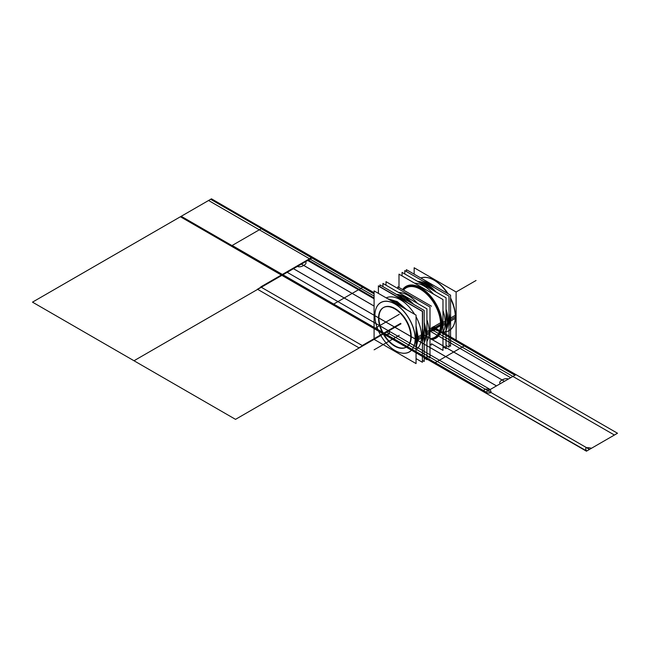 <?xml version="1.0" encoding="UTF-8"?>
<svg xmlns="http://www.w3.org/2000/svg" width="650" height="650" viewBox="0 0 650 650"><rect width="100%" height="100%" fill="white"/><g stroke="black" fill="none" stroke-linecap="round" stroke-linejoin="round"><path stroke-width="0.97" d="M374.083 290.891L374.083 339.357L416.057 363.586L416.057 315.12L374.083 290.891M395.07 350.537A28.535 16.477 -120 0 0 415.252 338.886A28.535 16.477 -120 0 0 395.07 303.94A28.535 16.477 -120 0 0 374.896 315.591A28.535 16.477 60 0 1 395.07 303.94A28.535 16.477 60 0 1 415.252 338.886A28.535 16.477 60 0 1 395.086 350.545A28.535 16.477 60 0 1 374.896 315.624A28.535 16.477 -120 0 0 394.956 350.472M383.451 307.572A22.848 13.195 -120 0 0 378.918 317.915A22.848 13.195 -120 0 0 388.887 340.901A22.848 13.195 -120 0 0 406.494 347.027A22.848 13.195 -120 0 0 411.231 336.562A22.848 13.195 -120 0 0 395.07 308.588A22.848 13.195 -120 0 0 378.918 317.915A22.848 13.195 -120 0 0 395.07 345.898A22.848 13.195 -120 0 0 411.231 336.562A22.848 13.195 -120 0 0 401.253 313.576A22.848 13.195 -120 0 0 383.646 307.45M416.057 340.356L417.064 340.397M417.146 340.397L417.259 340.405A29.981 17.314 -120 0 0 416.057 329.916M415.098 340.324A28.462 16.429 -120 0 0 395.647 304.411A28.462 16.429 -120 0 0 374.896 315.648A28.462 16.429 -120 0 0 374.936 317.135M403.244 307.726A29.981 17.314 -120 0 0 388.944 299.471M389.22 299.626A29.908 17.266 60 0 1 402.862 307.507A29.908 17.266 -120 0 0 389.22 299.626A29.908 17.266 60 0 1 402.862 307.507A29.908 17.266 -120 0 0 389.22 299.626A29.908 17.266 60 0 1 402.862 307.507A29.908 17.266 60 0 0 389.22 299.626M416.057 330.354A29.908 17.266 60 0 1 417.186 338.886A29.908 17.266 -120 0 0 416.057 330.354A29.908 17.266 60 0 1 417.186 338.886A29.908 17.266 60 0 1 416.057 346.117A29.908 17.266 -120 0 0 417.186 338.886A29.908 17.266 60 0 1 416.057 346.117A29.908 17.266 -120 0 0 417.186 338.886A29.908 17.266 -120 0 0 416.057 330.354A29.908 17.266 60 0 1 416.057 346.117A29.908 17.266 60 0 0 417.186 338.886A29.908 17.266 60 0 0 416.057 330.354M417.105 338.886L416.057 338.886L417.105 338.886M417.259 340.332L421.598 337.829M417.056 340.446A29.908 17.266 -120 0 0 416.057 330.761M402.521 307.304A29.908 17.266 -120 0 0 389.391 299.723M387.627 298.707L397.199 301.592L406.778 309.766M416.057 325.837L418.348 338.219L417.129 338.926L418.348 338.219L416.057 347.953M416.057 345.914A29.908 17.266 -120 0 0 417.056 337.382M417.251 337.269L421.598 334.766M374.936 314.218A28.462 16.429 -120 0 0 374.896 315.648A28.462 16.429 -120 0 0 395.013 350.504A28.462 16.429 -120 0 0 415.098 337.407M416.057 337.374L417.259 337.326A29.981 17.314 -120 0 1 416.057 346.426M416.057 358.613L422.394 362.277L422.394 311.439L378.406 286.049L378.406 293.386M386.181 297.879A29.908 17.266 60 0 1 414.619 314.291A29.908 17.266 -120 0 0 386.181 297.879A29.908 17.266 60 0 1 414.619 314.291A29.908 17.266 60 0 0 386.181 297.879A29.908 17.266 60 0 1 414.619 314.291M416.057 316.777A29.908 17.266 60 0 1 421.549 336.367L417.3 338.829L421.549 336.367A29.908 17.266 60 0 0 416.057 316.777A29.908 17.266 60 0 1 421.549 336.367A29.908 17.266 60 0 1 416.057 349.619A29.908 17.266 -120 0 0 421.549 336.367A29.908 17.266 -120 0 0 416.057 316.777A29.908 17.266 60 0 1 421.549 336.367A29.908 17.266 60 0 1 416.057 349.619A29.908 17.266 60 0 0 421.549 336.367L417.3 338.829L421.549 336.367A29.908 17.266 60 0 1 416.057 349.619M378.389 293.377L378.389 285.829L422.606 311.358L422.394 362.261M400.822 297.895L400.059 298.334M402.082 298.659A30.046 17.347 60 0 1 407.615 302.705A30.046 17.347 -120 0 0 402.082 298.659A30.046 17.347 -120 0 0 396.549 296.311A30.046 17.347 60 0 1 402.082 298.659A30.046 17.347 60 0 1 407.615 302.705A30.046 17.347 -120 0 0 402.082 298.659L401.351 299.081L402.082 298.659A30.046 17.347 -120 0 0 396.549 296.311A30.046 17.347 60 0 1 402.082 298.659L401.351 299.081L402.082 298.659A30.046 17.347 60 0 0 396.549 296.311A30.046 17.347 60 0 1 407.615 302.705A30.046 17.347 -120 0 0 402.082 298.659M422.606 328.713A30.046 17.347 60 0 1 422.606 341.364A30.046 17.347 -120 0 0 422.606 328.713A30.046 17.347 60 0 1 422.606 341.364A30.046 17.347 -120 0 0 422.606 328.713A30.046 17.347 60 0 1 422.606 341.364A30.046 17.347 -120 0 0 422.606 328.713M403.496 299.431L402.724 299.877M379.974 286.739L379.974 284.911L424.19 310.44L424.19 361.465L422.606 360.555M405.86 297.96L405.86 297.96A1.601 0.861 123 0 0 404.219 298.911M401.537 297.359A1.601 0.983 116.8 0 1 403.13 296.384L412.864 303.899L404.495 297.123A1.601 0.926 120 0 0 402.854 298.123A1.601 0.926 -60 0 1 404.495 297.123A1.601 0.926 120 0 0 402.854 298.123A1.601 0.926 -60 0 1 404.503 297.131A1.601 0.926 120 0 0 402.854 298.123A1.601 0.926 120 0 1 404.503 297.131A1.601 0.926 120 0 0 402.854 298.123A1.601 0.926 120 0 1 404.503 297.131L396.037 294.19M424.19 358.093L426.92 359.661L426.92 308.831L382.931 283.433L382.931 286.626M426.075 333.759A29.908 17.266 60 0 1 424.677 341.689A29.908 17.266 -120 0 0 426.075 333.759A29.908 17.266 -120 0 0 424.19 322.603A29.908 17.266 60 0 1 426.075 333.759A29.908 17.266 60 0 1 424.677 341.689A29.908 17.266 -120 0 0 426.075 333.759A29.908 17.266 60 0 1 424.677 341.689A29.908 17.266 60 0 0 426.075 333.759A29.908 17.266 -120 0 0 424.19 322.603A29.908 17.266 60 0 1 426.075 333.759A29.908 17.266 -120 0 0 424.19 322.603A29.908 17.266 60 0 1 426.075 333.759M397.361 294.377A29.908 17.266 60 0 1 413.676 304.371A29.908 17.266 -120 0 0 397.361 294.377A29.908 17.266 60 0 1 413.676 304.371A29.908 17.266 -120 0 0 397.361 294.377A29.908 17.266 60 0 1 413.676 304.371A29.908 17.266 -120 0 0 397.361 294.377M425.1 340.324A29.908 17.266 -120 0 0 425.953 332.248M426.92 331.687L429.179 330.387M426.92 328.681L426.92 337.123M426.92 334.758L429.179 333.45M425.953 335.311A29.908 17.266 -120 0 0 424.19 322.896M413.433 304.233A29.908 17.266 -120 0 0 398.751 294.694M402.545 294.759L409.638 298.854M426.92 356.119L429.991 357.89L429.991 307.06L386.002 281.661L386.002 285.204M398.596 292.476A29.908 17.266 60 0 1 417.398 303.331A29.908 17.266 -120 0 0 398.596 292.476A29.908 17.266 60 0 1 417.398 303.331A29.908 17.266 60 0 0 398.596 292.476A29.908 17.266 60 0 1 417.398 303.331M426.92 319.8A29.908 17.266 60 0 1 429.146 331.988L426.92 333.271L429.146 331.988A29.908 17.266 60 0 0 426.92 319.8A29.908 17.266 60 0 1 429.146 331.988A29.908 17.266 60 0 1 426.92 341.599A29.908 17.266 -120 0 0 429.146 331.988A29.908 17.266 -120 0 0 426.92 319.8A29.908 17.266 60 0 1 429.146 331.988A29.908 17.266 60 0 1 426.92 341.599A29.908 17.266 60 0 0 429.146 331.988L426.92 333.271L429.146 331.988A29.908 17.266 60 0 1 426.92 341.599M429.991 328.868L440.57 322.766L441.675 322.725A29.331 16.933 -120 0 1 431.86 338.951M434.192 326.698L431.649 329.42L432.063 330.379L431.649 329.42L432.063 330.379L431.649 329.42L429.991 330.379L431.649 329.42C432.624 326.552 433.623 325.975 434.655 327.689L434.533 327.088M432.559 330.46L434.655 327.689C433.623 325.975 432.624 326.552 431.649 329.42L432.063 330.379L431.649 329.42L429.991 330.379L431.649 329.42C432.624 326.552 433.623 325.975 434.655 327.689L432.559 330.46L434.655 327.689C433.623 325.975 432.624 326.552 431.649 329.42L429.991 330.379L431.649 329.42C432.624 326.552 433.623 325.975 434.655 327.689L432.559 330.46M435.224 327.356L440.611 324.244L435.224 327.356M440.676 324.204A28.535 16.477 60 0 1 435.516 336.789A28.535 16.477 60 0 0 440.676 324.204L441.651 324.204A29.226 16.867 -120 0 0 426.782 292.719A29.226 16.867 -120 0 0 403.569 289.38A29.226 16.867 -120 0 1 426.782 292.719A29.226 16.867 -120 0 1 441.651 324.204L440.676 324.204A28.535 16.477 60 0 1 431.454 338.447A28.535 16.477 -120 0 0 434.777 304.33A28.535 16.477 -120 0 0 403.561 290.111A28.535 16.477 60 0 1 426.221 293.516A28.535 16.477 60 0 1 440.676 324.204A28.535 16.477 60 0 1 431.454 338.447A28.535 16.477 60 0 0 440.676 324.204L441.651 324.204L440.676 324.204A28.535 16.477 60 0 0 428.724 296.026A28.535 16.477 60 0 0 407.022 287.438A28.535 16.477 60 0 1 428.724 296.026A28.535 16.477 60 0 1 440.676 324.204L441.651 324.204A29.226 16.867 -120 0 0 426.782 292.719A29.226 16.867 -120 0 0 403.569 289.38A29.226 16.867 -120 0 1 435.598 303.842A29.226 16.867 -120 0 1 432.104 338.804A29.226 16.867 -120 0 0 441.651 324.204A29.226 16.867 -120 0 0 426.782 292.719A29.226 16.867 -120 0 0 403.569 289.38A29.226 16.867 -120 0 1 426.782 292.719A29.226 16.867 -120 0 1 441.651 324.204L440.676 324.204A28.535 16.477 60 0 0 426.221 293.516A28.535 16.477 60 0 0 403.561 290.111A28.535 16.477 60 0 1 426.221 293.516A28.535 16.477 60 0 1 440.676 324.204M432.461 329.777A2.129 1.227 120 0 0 432.892 330.858A2.129 1.227 120 0 0 434.574 330.241A2.129 1.227 120 0 0 435.459 328.047A2.129 1.227 120 0 1 434.574 330.241A2.129 1.227 120 0 1 432.892 330.858A2.129 1.227 120 0 1 432.461 329.777M378.56 316.981A22.848 13.195 -120 0 0 388.034 340.632A22.848 13.195 -120 0 0 406.104 347.254A22.848 13.195 -120 0 0 410.8 335.603M410.8 337.943A22.848 13.195 -120 0 0 401.326 314.299A22.848 13.195 -120 0 0 383.256 307.678A22.848 13.195 -120 0 0 378.56 319.329M435.459 328.266A2.129 1.227 120 0 0 435.021 327.178A2.129 1.227 120 0 0 433.339 327.795A2.129 1.227 120 0 0 432.461 329.997A2.129 1.227 120 0 1 433.339 327.795A2.129 1.227 120 0 1 435.021 327.178A2.129 1.227 120 0 1 435.459 328.266M429.991 331.793L440.57 325.691A28.543 16.477 -120 0 0 429.764 297.334A28.543 16.477 -120 0 0 407.875 287.105A28.543 16.477 -120 0 0 405.803 288.096M403.317 289.526A29.331 16.933 -120 0 1 427.253 293.077A29.331 16.933 -120 0 1 441.675 325.739A0.682 0.422 3.2 0 0 440.57 325.699M431.454 343.736L442.975 350.391L442.975 299.561L398.994 274.162L398.994 287.479M405.99 286.398A29.908 17.266 -120 0 0 402.618 289.567A29.908 17.266 60 0 1 426.408 291.809A29.908 17.266 60 0 1 442.13 324.488A29.908 17.266 60 0 1 431.454 339.536A29.908 17.266 -120 0 0 435.638 338.341M431.454 339.576A29.908 17.266 -120 0 0 435.858 338.219A29.908 17.266 -120 0 0 442.016 322.977M442.975 322.416L445.242 321.116M442.975 319.41L442.975 327.852M435.939 338.179A29.908 17.266 -120 0 0 442.13 324.488A29.908 17.266 -120 0 0 429.081 294.393A29.908 17.266 -120 0 0 406.031 286.374M442.975 325.488L445.242 324.179M442.016 326.04A29.908 17.266 -120 0 0 429.609 295.092A29.908 17.266 -120 0 0 405.957 286.423A29.908 17.266 -120 0 0 402.586 289.551M418.6 285.48L425.701 289.583M442.975 346.848L446.046 348.619L446.046 297.789L402.058 272.391L402.058 275.933M414.651 283.205A29.908 17.266 60 0 1 433.461 294.06A29.908 17.266 -120 0 0 414.651 283.205A29.908 17.266 60 0 1 433.461 294.06A29.908 17.266 60 0 0 414.651 283.205A29.908 17.266 60 0 1 433.461 294.06M442.975 310.529A29.908 17.266 60 0 1 445.201 322.717L442.975 324.001L445.201 322.717A29.908 17.266 60 0 0 442.975 310.529A29.908 17.266 60 0 1 445.201 322.717A29.908 17.266 60 0 1 442.975 332.329A29.908 17.266 -120 0 0 445.201 322.717A29.908 17.266 -120 0 0 442.975 310.529A29.908 17.266 60 0 1 445.201 322.717A29.908 17.266 60 0 1 442.975 332.329A29.908 17.266 60 0 0 445.201 322.717L442.975 324.001L445.201 322.717A29.908 17.266 60 0 1 442.975 332.329M404.804 273.975L404.804 270.595L448.996 296.108L448.996 347.132L446.046 345.434M446.046 330.541A30.046 17.347 -120 0 0 446.046 309.303A30.046 17.347 -120 0 1 446.046 330.541A30.046 17.347 -120 0 0 446.046 309.303A30.046 17.347 -120 0 1 446.046 330.541A30.046 17.347 -120 0 0 446.046 309.303A30.046 17.347 -120 0 1 444.405 332.865M417.739 281.442A30.046 17.347 -120 0 1 426.896 284.334A30.046 17.347 -120 0 0 417.739 281.442A30.046 17.347 -120 0 1 426.896 284.334A30.046 17.347 -120 0 1 436.061 292.021A30.046 17.347 -120 0 0 426.896 284.334A30.046 17.347 -120 0 1 436.061 292.021A30.046 17.347 -120 0 0 426.896 284.334A30.046 17.347 -120 0 0 417.739 281.442A30.046 17.347 -120 0 1 436.061 292.021A30.046 17.347 -120 0 0 426.896 284.334A30.046 17.347 -120 0 0 417.836 281.442M427.229 282.652L426.457 283.099M425.49 283.652A30.046 17.347 60 0 1 435.817 291.882M446.046 309.579A30.046 17.347 60 0 1 446.046 330.444M428.48 283.416A30.046 17.347 60 0 1 434.013 287.463A30.046 17.347 -120 0 0 428.48 283.416A30.046 17.347 -120 0 0 422.947 281.068A30.046 17.347 60 0 1 428.48 283.416A30.046 17.347 60 0 1 434.013 287.463A30.046 17.347 -120 0 0 428.48 283.416L427.749 283.839L428.48 283.416A30.046 17.347 -120 0 0 422.947 281.068A30.046 17.347 60 0 1 428.48 283.416L427.749 283.839L428.48 283.416A30.046 17.347 60 0 0 422.947 281.068A30.046 17.347 60 0 1 434.013 287.463A30.046 17.347 -120 0 0 428.48 283.416M448.996 313.398A30.046 17.347 60 0 1 448.996 326.178A30.046 17.347 -120 0 0 448.996 313.398A30.046 17.347 60 0 1 448.996 326.178A30.046 17.347 -120 0 0 448.996 313.398A30.046 17.347 60 0 1 448.996 326.178A30.046 17.347 -120 0 0 448.996 313.398M429.894 284.188L429.122 284.635M417.828 281.491A30.046 17.347 60 0 1 428.155 285.196M406.583 269.783L450.572 295.173L450.572 346.214L448.996 345.304M450.572 295.173L406.388 269.685L406.388 271.513M418.405 281.824L426.075 284.659A1.601 0.926 120 0 0 424.596 285.399A1.601 0.926 -60 0 1 426.091 284.668A1.601 0.926 120 0 0 424.596 285.399A1.601 0.926 -60 0 1 426.083 284.668L433.68 290.648L424.71 283.92A1.601 0.983 116.8 0 0 423.272 284.635M427.448 285.504A1.601 0.861 123 0 0 427.448 285.496A1.601 0.861 123 0 0 425.969 286.195M450.572 318.029L455.382 315.25A29.908 17.266 -120 0 1 452.246 327.86M450.572 315.283L450.572 323.286M455.276 315.38A29.981 17.314 60 0 1 455.317 316.94A29.981 17.314 60 0 1 450.572 329.631M431.86 327.608A29.908 17.266 -120 0 0 455.227 319.012M450.572 337.252L456.121 340.454L456.121 291.988L414.156 267.759L414.156 274.146M437.613 282.409A28.535 16.477 60 0 1 448.11 293.751A28.535 16.477 60 0 0 437.613 282.409A28.535 16.477 60 0 1 448.11 293.751A28.535 16.477 60 0 0 437.613 282.409A28.535 16.477 60 0 1 448.11 293.751A28.535 16.477 60 0 0 437.613 282.409M450.572 298.017A28.535 16.477 60 0 1 455.163 312.812A28.535 16.477 60 0 0 450.572 298.017A28.535 16.477 60 0 1 455.163 312.812A28.535 16.477 60 0 0 450.572 298.017A28.535 16.477 60 0 1 455.163 312.812A28.535 16.477 60 0 0 450.572 298.017M420.769 277.964A29.981 17.314 60 0 1 434.111 280.215A29.981 17.314 60 0 1 447.46 293.377M450.572 298.773A29.981 17.314 60 0 1 455.317 316.94A29.981 17.314 60 0 1 455.276 318.451M455.317 316.875A29.908 17.266 -120 0 0 450.572 298.732A29.908 17.266 60 0 1 455.317 316.875A29.908 17.266 60 0 1 455.317 316.899A29.908 17.266 60 0 1 450.572 329.542A29.908 17.266 -120 0 0 455.317 316.908A29.908 17.266 60 0 1 450.572 329.542A29.908 17.266 60 0 0 455.317 316.908A29.908 17.266 -120 0 0 455.317 316.875A29.908 17.266 60 0 1 455.317 316.899A29.908 17.266 60 0 0 455.317 316.875A29.908 17.266 -120 0 0 450.572 298.732A29.908 17.266 60 0 1 455.317 316.875L450.572 319.613L455.317 316.875A29.908 17.266 60 0 0 450.572 298.732M447.493 293.394A29.908 17.266 -120 0 0 434.168 280.248A29.908 17.266 60 0 1 447.493 293.394A29.908 17.266 -120 0 0 420.843 278.013A29.908 17.266 60 0 1 434.135 280.231A29.908 17.266 -120 0 0 420.843 278.013A29.908 17.266 60 0 1 447.493 293.394A29.908 17.266 60 0 0 420.843 278.013M450.572 321.1L455.382 318.321A29.908 17.266 -120 0 0 450.572 298.447M447.744 293.54A29.908 17.266 -120 0 0 423.118 277.42M426.335 281.182L433.095 285.082M431.454 345.053L429.991 344.207M397.849 288.502L397.849 286.812L431.454 306.215M434.338 337.521A28.543 16.477 -120 0 0 436.231 336.221A28.543 16.477 -120 0 0 440.57 322.766M432.104 338.804A29.226 16.867 -120 0 0 441.651 324.204A29.226 16.867 -120 0 1 432.104 338.804A29.226 16.867 -120 0 0 441.651 324.204A29.226 16.867 -120 0 1 432.104 338.804M374.896 315.591A28.535 16.477 60 0 1 395.07 303.94A28.535 16.477 60 0 1 415.252 338.886A28.535 16.477 60 0 1 395.086 350.545A28.535 16.477 60 0 1 374.896 315.624A28.535 16.477 -120 0 0 395.086 350.545A28.535 16.477 -120 0 0 415.252 338.886A28.535 16.477 60 0 1 395.086 350.545A28.535 16.477 60 0 1 374.896 315.624L374.896 315.591A28.535 16.477 60 0 1 395.07 303.94A28.535 16.477 60 0 1 415.252 338.886A28.535 16.477 -120 0 0 395.07 303.94A28.535 16.477 -120 0 0 374.896 315.591M411.231 336.562A22.848 13.195 -120 0 0 395.07 308.588A22.848 13.195 -120 0 0 378.918 317.915A22.848 13.195 60 0 1 403.146 315.746A22.848 13.195 60 0 1 403.146 348.059A22.848 13.195 60 0 1 378.918 317.915A22.848 13.195 -120 0 0 395.07 345.898A22.848 13.195 -120 0 0 411.231 336.562A22.848 13.195 -120 0 0 395.07 308.588A22.848 13.195 -120 0 0 378.918 317.915A22.848 13.195 -120 0 0 395.07 345.898A22.848 13.195 -120 0 0 411.231 336.562A22.848 13.195 -120 0 0 395.07 308.588A22.848 13.195 -120 0 0 378.918 317.915A22.848 13.195 -120 0 0 395.07 345.898A22.848 13.195 -120 0 0 411.231 336.562M442.13 324.488A29.908 17.266 60 0 1 431.454 339.536A29.908 17.266 -120 0 0 442.13 324.488A29.908 17.266 60 0 1 431.454 339.536A29.908 17.266 60 0 0 442.13 324.488A29.908 17.266 -120 0 0 426.408 291.809A29.908 17.266 -120 0 0 402.618 289.567A29.908 17.266 60 0 1 426.408 291.809A29.908 17.266 60 0 1 442.13 324.488A29.908 17.266 -120 0 0 426.408 291.809A29.908 17.266 -120 0 0 402.618 289.567A29.908 17.266 60 0 1 426.408 291.809A29.908 17.266 60 0 1 442.13 324.488M426.091 284.668A1.601 0.926 120 0 0 424.596 285.399A1.601 0.926 120 0 1 426.091 284.668A1.601 0.926 120 0 0 424.596 285.399A1.601 0.926 120 0 1 426.091 284.668M374.896 338.886L400.969 323.838L374.896 338.886M232.172 245.472L333.678 304.078L362.708 287.316L261.202 228.711L232.172 245.472L435.191 362.684L464.214 345.922L435.191 362.684L333.678 304.078L362.708 287.316L333.678 304.078L362.708 287.316L261.202 228.711L232.172 245.472M388.464 331.053C390.756 334.214 389.163 335.132 383.695 333.808L398.994 324.976L383.411 333.97L484.924 392.576L485.591 392.186L282.571 274.983L281.905 275.364L305.248 261.885C308.596 263.543 300.349 268.304 297.481 266.37L281.905 275.364L383.411 333.97L388.7 330.915L287.194 272.309L281.905 275.364L312.975 257.424L374.083 292.711L312.975 257.424L374.083 292.711L312.975 257.424L374.083 292.711L312.975 257.424L281.905 275.364L484.924 392.576L515.994 374.636L435.459 328.144L515.994 374.636L435.459 328.144L515.994 374.636L512.891 376.423L614.404 435.029L617.5 433.241L515.994 374.636L489.97 389.659C492.261 392.819 490.677 393.738 485.209 392.413L490.206 389.521L388.7 330.915L383.411 333.97L484.924 392.576L500.5 383.581C497.152 381.924 505.399 377.162 508.267 379.096L515.994 374.636L433.948 327.291M374.083 293.889L362.708 287.316L374.083 293.889M429.203 330.899L441.212 324.09L429.203 330.899M433.404 327.722L515.328 375.017L515.994 374.636L435.459 328.144L515.994 374.636L435.459 328.144L515.994 374.636L484.924 392.576L586.43 451.181L589.526 449.394L488.02 390.788L484.924 392.576L586.714 451.019C584.423 447.858 586.008 446.94 591.484 448.264L617.5 433.241L435.459 328.144L515.994 374.636L435.459 328.144L515.994 374.636L485.209 392.413C482.918 389.252 484.502 388.334 489.97 389.659L515.994 374.636L512.891 376.423L431.543 329.477M374.083 306.036L301.438 264.087L293.483 268.678L445.746 356.59L496.503 385.889L504.449 381.298L424.19 334.961M429.203 330.988L441.358 324.106L429.203 330.988M402.163 298.618L401.351 299.081L402.163 298.618M312.154 257.896L282.726 274.893L384.231 333.499L282.726 274.893L312.154 257.896L210.649 199.29L181.22 216.287L282.726 274.893L312.154 257.896L282.726 274.893L181.22 216.287L210.649 199.29L312.154 257.896M374.083 292.711L312.975 257.424L374.083 292.711L312.975 257.424L374.083 292.711L312.975 257.424L312.309 257.814L374.083 293.475M208.569 200.493L32.5 302.144L134.006 360.75L310.074 259.098L208.569 200.493L32.5 302.144L235.519 419.356L400.969 323.838L235.519 419.356L134.006 360.75L310.074 259.098L134.006 360.75L310.074 259.098L208.569 200.493M374.083 296.059L310.074 259.098L374.083 296.059M383.573 333.881L485.079 392.486L515.832 374.725L433.818 327.373L515.832 374.725L485.079 392.486L383.573 333.881M374.083 292.89L312.821 257.514L282.059 275.275L312.821 257.514L374.083 292.89M439.733 324.756L430.836 329.891L439.733 324.756M374.083 297.96L308.271 259.967L257.522 289.266L359.027 347.872L400.887 323.7L359.027 347.872L257.522 289.266L308.271 259.967L374.083 297.96L308.197 259.919L257.449 289.226L358.954 347.831L400.847 323.643L358.954 347.831L257.449 289.226L308.197 259.919L374.083 297.96M374.083 298.813L307.686 260.479L312.975 257.424L281.905 275.364L484.924 392.576L488.02 390.788L386.514 332.183L383.411 333.97L484.924 392.576L515.994 374.636L510.705 377.691L429.991 331.086M441.716 324.423L440.611 324.415M374.083 306.077L301.397 264.111L293.442 268.702L496.462 385.913L504.416 381.322L424.19 335.01M384.077 333.588L383.411 333.97L484.924 392.576L515.994 374.636L617.5 433.241L515.994 374.636L484.924 392.576L586.43 451.181L617.5 433.241L586.43 451.181L484.924 392.576L515.994 374.636L484.924 392.576L515.994 374.636L484.924 392.576L383.411 333.97L384.077 333.588M428.561 283.376L427.749 283.839L428.561 283.376M281.905 275.364L484.924 392.576L180.399 216.759L281.905 275.364L312.975 257.424L211.469 198.819L180.399 216.759L211.469 198.819L312.975 257.424L281.905 275.364M374.083 293.784L311.48 257.636L260.723 286.934L362.229 345.54L400.668 323.351L362.229 345.54L260.723 286.934L311.48 257.636L374.083 293.784M456.121 291.988L476.044 280.491L456.121 291.988M374.083 293.914L311.927 258.034L282.953 274.763L384.459 333.369L485.973 391.966L514.946 375.237L433.152 328.014M399.238 335.319L374.116 349.822L399.238 335.319M399.238 314.348L374.116 328.851L399.238 314.348M424.19 323.554L425.856 334.888L424.19 342.891L425.856 334.921L424.19 323.554M446.046 312.033L447.436 322.424L446.046 329.786L446.046 312.033"/></g></svg>
